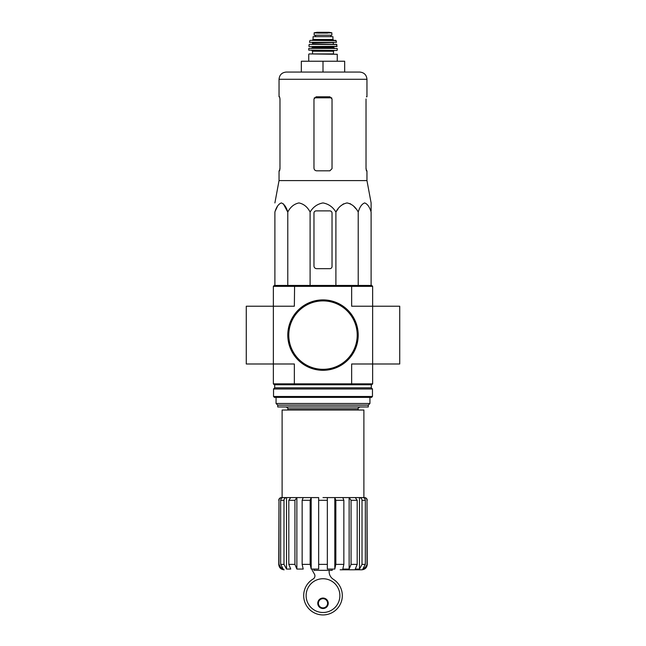 <?xml version="1.0" encoding="UTF-8"?>
<svg xmlns="http://www.w3.org/2000/svg" width="646" height="646" viewBox="0 0 646 646"><rect width="100%" height="100%" fill="white"/><g stroke="black" fill="none" stroke-linecap="round" stroke-linejoin="round"><path stroke-width="0.97" d="M332.205 569.796L332.205 570.337L313.972 570.337L313.972 569.796M366.29 567.091L364.296 569.069L367.235 564.386C366.912 567.673 365.103 569.473 361.817 569.796L340.151 569.796M364.296 498.106L364.296 497.582C365.943 497.743 366.847 498.647 367.017 500.295L367.017 564.386M364.296 567.648L364.296 569.069L362.81 569.069L365.329 564.386L365.329 500.295C365.176 498.647 364.336 497.743 362.81 497.582L359.491 497.582L359.491 569.069L362.01 564.386L365.329 564.386M364.296 497.582L355.268 497.582L357.19 500.295L357.19 564.386L355.268 569.069L359.491 569.069M359.491 497.582C361.017 497.743 361.857 498.647 362.01 500.295L362.01 564.386M349.139 497.582L342.808 497.582L343.85 500.295L343.85 564.386L342.808 569.069L349.139 569.069L349.139 497.582L355.268 497.582L349.139 497.582L351.061 500.295L351.061 564.386L357.19 564.386M349.139 569.069L351.061 564.386M334.798 497.582L327.336 497.582L327.336 569.069L334.798 569.069L334.798 497.582L342.808 497.582L334.798 497.582L335.839 500.295L335.839 564.386L343.85 564.386M334.798 569.069L335.839 564.386M318.664 500.295L327.336 500.295L327.336 564.386L318.664 564.386L318.664 497.582L311.202 497.582L311.202 569.069L318.664 569.069L318.664 564.386M311.202 497.582L296.861 497.582L296.861 569.069L303.192 569.069L302.15 564.386L302.15 500.295L303.192 497.582L311.202 497.582L310.161 500.295L310.161 564.386L311.202 569.069M296.861 497.582L290.732 497.582L296.861 497.582L294.939 500.295L294.939 564.386L296.861 569.069L294.939 564.386L288.81 564.386L288.81 500.295L290.732 497.582L286.509 497.582L286.509 569.069L290.732 569.069L288.81 564.386M286.509 497.582L283.19 497.582L286.509 497.582C284.983 497.743 284.143 498.647 283.99 500.295L283.99 564.386L286.509 569.069L283.99 564.386L280.671 564.386L280.671 500.295C280.824 498.647 281.664 497.743 283.19 497.582L281.704 497.582L281.704 498.106M281.704 567.648L281.704 569.069L283.19 569.069L280.671 564.386M281.704 497.582L281.704 497.582C280.057 497.743 279.145 498.647 278.983 500.295L278.983 564.386L281.704 569.069M279.71 567.091L278.765 564.386C279.088 567.673 280.897 569.473 284.183 569.796M327.336 500.295L327.336 497.582L323 497.582M282.108 497.582L282.108 410.024L363.892 410.024L363.892 497.582M273.355 286.356L351.65 286.356L351.408 285.451L274.259 285.451L273.355 286.356L273.355 363.989L294.35 363.989L294.35 383.845L351.65 383.845L351.65 363.989L372.645 363.989L372.645 306.22L399.729 306.22L399.729 363.989L372.645 363.989L372.645 383.845L371.741 384.75L351.408 384.75L351.65 383.845L372.645 383.845M273.355 383.845L294.35 383.845L294.592 384.75L274.259 384.75L273.355 383.845L273.355 363.989L246.271 363.989L246.271 306.22L294.35 306.22L294.592 285.451M372.645 286.356L372.645 306.22L351.65 306.22L351.65 286.356L372.645 286.356L371.741 285.451L351.408 285.451M294.592 384.75L351.408 384.75M277.723 405.147L368.277 405.147L368.277 406.956L277.723 406.956L277.723 405.147L276.06 403.492L369.94 403.492L369.94 397.387M371.111 210.895L371.111 202.933L366.96 180.581L366.96 170.819L366.419 170.819L366.024 168.646L366.024 98.959M338.084 208.868L335.896 212.074C338.48 207.003 342.202 203.958 347.055 202.933C351.9 203.95 355.623 207.003 358.223 212.074C359.717 207.003 361.865 203.958 364.667 202.933C367.469 203.95 369.617 207.003 371.111 212.074L371.111 285.451M340.612 206.017L343.575 203.837M347.055 202.933L350.536 203.837M353.507 206.017L356.027 208.868M275.325 210.895L277.61 206.017M283.344 203.837L287.777 212.074C286.283 207.003 284.135 203.95 281.333 202.933C278.531 203.958 276.383 207.003 274.889 212.074L274.889 285.451M335.896 285.451L335.896 212.074C332.892 206.995 328.588 203.95 322.992 202.933C317.396 203.958 313.1 207.003 310.104 212.074C307.512 207.003 303.79 203.95 298.945 202.933C294.091 203.958 290.369 207.003 287.777 212.074L287.777 285.451M310.104 212.074L310.104 285.451M358.223 212.074L358.223 285.451M313.972 213.059L313.972 265.958A2.705 2.705 0 0 0 316.677 268.663L329.864 268.663A2.164 2.164 0 0 0 332.028 266.499L332.028 213.059A2.164 2.164 0 0 0 329.864 210.895L316.136 210.895A2.164 2.164 0 0 0 313.972 213.059M344.665 72.061L344.665 61.233L301.335 61.233L301.335 72.061L286.259 72.061L359.741 72.061C364.126 72.489 366.532 74.896 366.96 79.28L279.04 79.28C279.468 74.896 281.874 72.489 286.259 72.061M323 61.233L323 72.061M332.028 168.646L329.864 170.819L332.028 168.646L332.028 98.959L329.864 96.795L316.136 96.795L313.972 98.959L313.972 168.105C314.142 169.761 315.046 170.657 316.677 170.819L329.864 170.819M366.96 180.581L279.04 180.581L279.04 170.819L279.581 170.819L279.976 168.646L279.976 98.959L279.581 96.795L279.04 96.795L279.04 79.28M279.976 168.105L279.5 170.819M366.5 170.819L366.024 168.105M366.96 79.28L366.96 96.795L366.419 96.795M306.123 595.612A16.877 16.877 0 0 0 331.438 610.236A16.877 16.877 0 0 0 331.438 580.996A16.877 16.877 0 0 0 306.123 595.612M312.22 569.796A0.904 0.904 0 0 0 312.325 570.426L314.432 574.1A3.61 3.61 0 0 1 313.011 579.082A19.315 19.315 0 0 0 308.199 608.023A19.315 19.315 0 0 0 337.535 608.338A19.315 19.315 0 0 0 333.336 579.292A9.028 9.028 0 0 1 329.137 571.67L329.137 570.337M317.767 603.291A5.233 5.233 0 0 0 325.616 607.821A5.233 5.233 0 0 0 325.616 598.753A5.233 5.233 0 0 0 317.767 603.291M318.397 603.291A4.603 4.603 0 0 0 325.301 607.272A4.603 4.603 0 0 0 325.301 599.302A4.603 4.603 0 0 0 318.397 603.291M288.068 335.104A34.932 34.932 0 0 0 340.466 365.353A34.932 34.932 0 0 0 340.466 304.847A34.932 34.932 0 0 0 288.068 335.104M287.793 335.104A35.207 35.207 0 0 0 340.603 365.588A35.207 35.207 0 0 0 340.603 304.613A35.207 35.207 0 0 0 287.793 335.104M273.533 396.483L274.437 397.387L371.563 397.387L372.467 396.483L372.467 388.989L273.533 388.989L273.533 396.483L372.467 396.483M273.533 388.989L274.703 387.818L371.297 387.818L372.467 388.989M331.85 32.809L329.008 32.308L316.992 32.308L314.15 32.809L314.15 35.231L331.85 35.231L331.85 32.833L318.325 33.075L327.675 33.075M318.325 33.075L314.15 32.833L314.15 35.231M313.068 39.479L313.068 36.677L332.932 36.677L332.932 39.479L333.829 40.375L312.171 40.375L313.068 39.479L332.932 39.479M309.095 53.917L337.26 54.28L309.095 53.917M333.473 51.212L312.527 51.212L312.527 53.917L333.473 53.917L333.473 51.212L334.192 50.485M336.897 50.485L308.74 50.122L336.897 50.485L311.808 50.485L312.527 51.212M308.966 48.321L337.22 48.49L308.966 48.321M317.582 46.512L336.889 46.512L336.687 44.348L309.313 44.348L336.865 44.509M333.651 44.348L312.712 43.985L312.349 42.547L328.418 42.547M336.518 42.329L309.482 42.329L336.518 42.329L335.823 40.375L310.177 40.375L336.178 40.658M315.506 35.231L315.506 36.677M367.017 500.295L367.235 564.386M362.01 500.295L365.329 500.295M351.061 500.295L357.19 500.295M335.839 500.295L343.85 500.295M302.15 564.386L310.161 564.386M302.15 500.295L310.161 500.295M288.81 500.295L294.939 500.295M280.671 500.295L283.99 500.295M278.765 564.386L278.983 500.295M287.793 410.024L287.793 408.765L358.207 408.765C357.747 408.32 358.344 407.723 360.008 406.956M314.303 97.812L331.697 97.812M288.786 335.104A34.214 34.214 0 0 0 340.103 364.732A34.214 34.214 0 0 0 340.103 305.477A34.214 34.214 0 0 0 288.786 335.104M311.445 48.321L312.349 47.416L333.651 47.416L334.555 48.321M312.349 47.416L312.349 46.875L334.014 46.512M309.111 46.512L337.067 46.318M312.712 42.902L333.651 42.547M315.555 35.231L315.555 36.677M358.207 410.024L358.207 408.765M276.06 403.492L276.06 397.387M287.793 408.765C288.253 408.32 287.656 407.723 285.992 406.956M368.277 405.147L369.94 403.492M279.04 180.581L274.889 202.933M367.235 500.295C367.073 498.647 366.169 497.743 364.522 497.582M278.765 500.295C278.927 498.647 279.831 497.743 281.478 497.582M371.297 387.818L371.297 384.75M274.703 387.818L274.703 384.75M337.26 61.233L337.26 54.28M308.74 61.233L308.74 54.28M308.74 50.122L308.78 48.49M337.26 50.122L337.22 48.49M333.651 47.416L333.651 46.875M308.933 46.318L309.135 44.509M333.288 43.985L333.288 42.902M309.482 42.329L309.822 40.658M330.873 35.231L330.873 36.677M329.008 32.308L317.041 32.3"/></g></svg>

